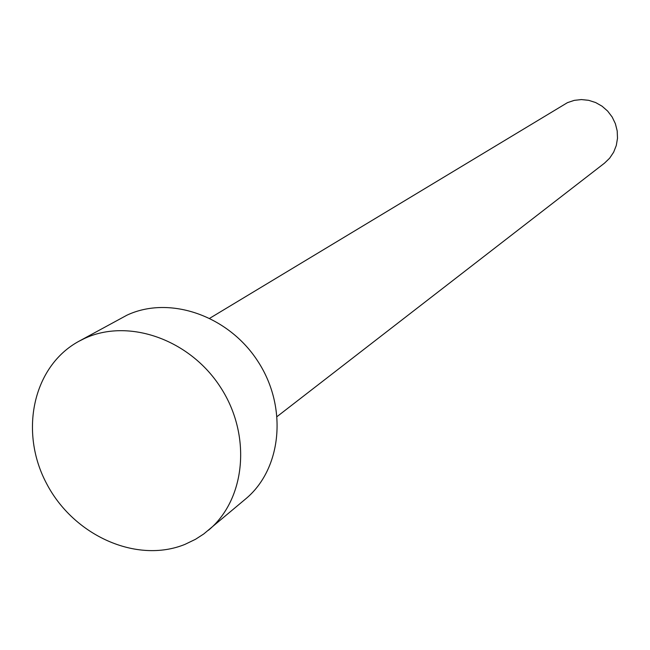 <?xml version="1.0" encoding="UTF-8"?>
<svg xmlns="http://www.w3.org/2000/svg" width="650" height="650" viewBox="0 0 650 650"><rect width="100%" height="100%" fill="white"/><g stroke="black" fill="none" stroke-linecap="round" stroke-linejoin="round"><path stroke-width="0.97" d="M209.852 318.207L567.45 102.651L574.242 100.368L581.417 99.572L588.648 100.311L595.636 102.546L602.071 106.194L607.661 111.093L612.17 117.024L615.396 123.736L617.199 130.926L617.5 138.287L616.289 145.494L613.633 152.23L609.635 158.202L604.484 163.166L277.201 416.479M78.869 341.299L127.002 315.152C169.544 295.197 228.621 315.551 258.074 361.627C287.909 407.461 281.743 469.032 245.676 498.899L203.767 533.951L195.544 539.273L184.941 544.391C136.63 564.005 73.556 535.584 46.564 483.535C18.972 431.787 32.947 366.259 78.869 341.299L84.443 338.496C128.424 317.891 189.849 339.332 220.643 387.473C251.834 435.362 245.684 499.452 208.398 530.303"/></g></svg>
